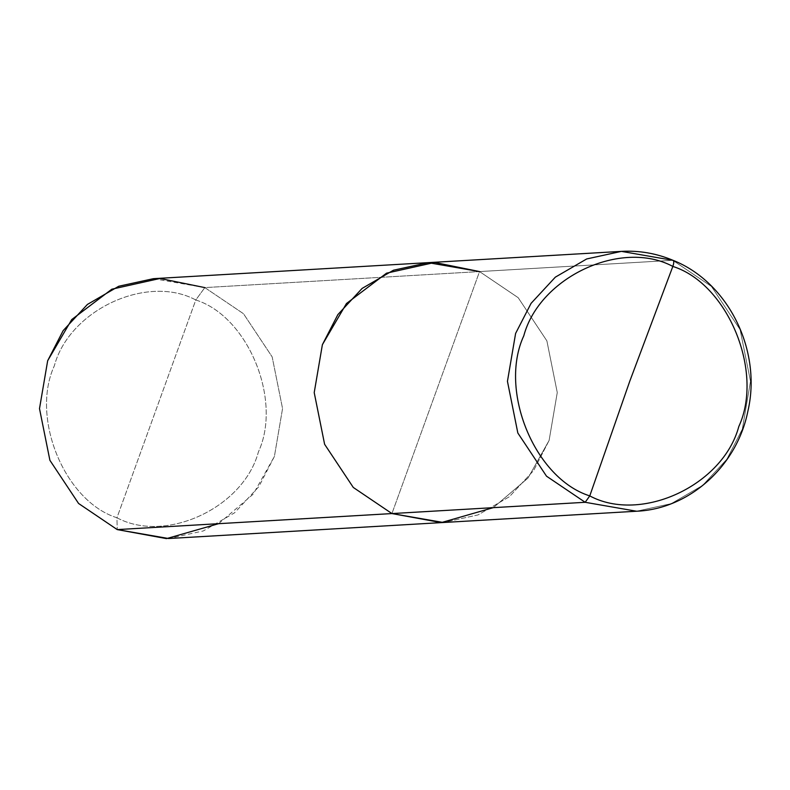 <?xml version="1.0" encoding="UTF-8"?>
<svg xmlns="http://www.w3.org/2000/svg" width="790" height="790" viewBox="0 0 790 790"><rect width="100%" height="100%" fill="white"/><g stroke="black" fill="none" stroke-linecap="round" stroke-linejoin="round"><path stroke-width="0.59" stroke-dasharray="3.95 2.96" d="M428.16 262.645L479.54 271.572L391.939 513.569L479.54 271.572L518.191 297.692L546.877 340.855L557.266 392.541L549.109 440.435L533.635 470.524L509.372 496.722L478.019 514.922L443.318 522.496L478.019 514.922L509.372 496.722L533.635 470.524L549.109 440.435L557.266 392.541L546.877 340.855L518.191 297.692L479.54 271.572L391.939 513.569L479.54 271.572L672.774 260.305L711.425 286.415L740.102 329.588L750.5 381.264L742.333 429.168L726.859 459.247L702.596 485.445L671.243 503.655L636.552 511.229L671.243 503.655L702.596 485.445L726.859 459.247L742.333 429.168L750.5 381.264L740.102 329.588L711.425 286.415L672.774 260.305L479.54 271.572L518.191 297.692L546.877 340.855L557.266 392.541L549.109 440.435L527.987 478.069L493.316 507.654L527.987 478.069L549.109 440.435L557.266 392.541L546.877 340.855L518.191 297.692L479.54 271.572L204.827 287.6L243.488 313.719L272.165 356.882L282.553 408.558L274.397 456.462L258.923 486.541L234.66 512.75L203.306 530.949L168.606 538.523M621.394 251.378L672.774 260.305M195.792 299.973C147.078 273.794 69.283 309.986 54.342 365.79C30.277 417.742 64.711 501.324 116.95 517.766L195.792 299.973C248.03 316.415 282.465 399.997 258.399 451.949C243.458 507.753 165.673 543.945 116.95 517.766L117.226 529.596L116.95 517.766C165.673 543.945 243.458 507.753 258.399 451.949C282.465 399.997 248.03 316.415 195.792 299.973L116.95 517.766C64.711 501.324 30.277 417.742 54.342 365.79C69.283 309.986 147.078 273.794 195.792 299.973L204.827 287.6L195.792 299.973M218.603 523.681L253.274 494.096L274.397 456.462L282.553 408.558L272.165 356.882L243.488 313.719L204.827 287.6L479.54 271.572M153.448 278.673L204.827 287.6"/><path stroke-width="1.19" d="M479.54 271.572L434.737 262.458L386.547 273.172L346.454 303.528L322.379 344.707L314.213 392.61L324.611 444.286L353.288 487.45L391.939 513.569L585.173 502.292L589.765 495.903L629.758 381.254L672.833 266.428C727.876 283.758 764.157 371.813 738.798 426.551C723.057 485.346 641.095 523.484 589.765 495.903C641.095 523.484 723.057 485.346 738.798 426.551C764.157 371.813 727.876 283.758 672.833 266.428C674.097 262.655 674.077 260.611 672.774 260.305L672.774 260.305C674.077 260.611 674.097 262.655 672.833 266.428L629.758 381.254L589.765 495.903C534.721 478.572 498.441 390.517 523.8 335.78C539.54 276.984 621.503 238.847 672.833 266.428C621.503 238.847 539.54 276.984 523.8 335.78C498.441 390.517 534.721 478.572 589.765 495.903L585.173 502.292L636.552 511.229L585.173 502.292L546.512 476.182L517.835 433.009L507.447 381.333L515.603 333.439L531.077 303.35L555.34 277.152L586.694 258.952L621.394 251.378L586.694 258.952L555.34 277.152L531.077 303.35L515.603 333.439L507.447 381.333L517.835 433.009L546.512 476.182L585.173 502.292L391.939 513.569L441.235 522.605L493.316 507.654L441.235 522.605L391.939 513.569L353.288 487.45L324.611 444.286L314.213 392.61L322.379 344.707L337.853 314.627L362.116 288.419L393.459 270.219L428.16 262.645L393.459 270.219L362.116 288.419L337.853 314.627L322.379 344.707L314.213 392.61L324.611 444.286L353.288 487.45L391.939 513.569L443.318 522.496L391.939 513.569L353.288 487.45L324.611 444.286L314.213 392.61L322.379 344.707L346.454 303.528L386.547 273.172L434.737 262.458L479.54 271.572L428.16 262.645L153.448 278.673L118.757 286.247L87.404 304.446L63.141 330.654L47.667 360.734L39.5 408.637L49.898 460.313L78.575 503.477L117.226 529.596L391.939 513.569L117.226 529.596L166.522 538.622L218.603 523.681M672.774 260.305L621.394 251.378C639.219 250.381 656.46 253.383 673.11 260.354C728.459 282.385 762.143 350.691 747.844 411.373C736.912 466.11 689.265 509.027 636.552 511.229L168.606 538.523L117.226 529.596L78.575 503.477L49.898 460.313L39.5 408.637L47.667 360.734L71.742 319.555L111.834 289.199L160.024 278.475L204.827 287.6M621.394 251.378L428.16 262.645"/></g></svg>
